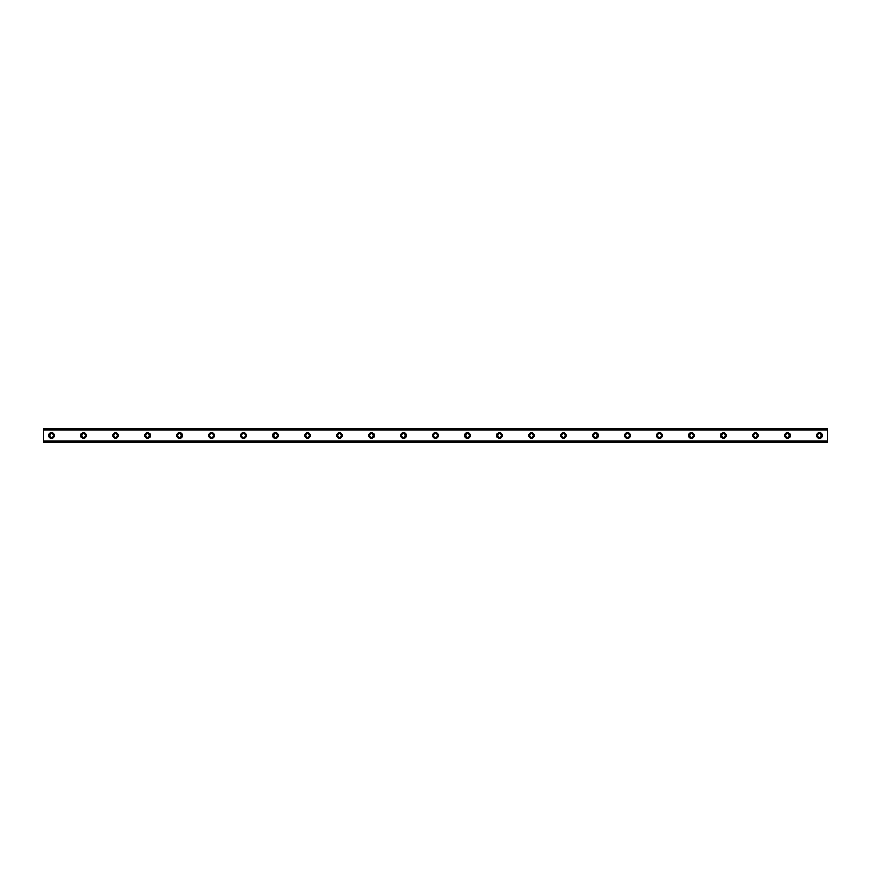 <?xml version="1.0" encoding="UTF-8"?>
<svg xmlns="http://www.w3.org/2000/svg" width="871" height="871" viewBox="0 0 871 871"><rect width="100%" height="100%" fill="white"/><g stroke="black" fill="none" stroke-linecap="round" stroke-linejoin="round"><path stroke-width="1.31" d="M51.552 432.702A2.798 2.798 0 0 0 48.754 435.5A2.798 2.798 0 0 0 51.552 438.298A2.798 2.798 0 0 0 54.35 435.5A2.798 2.798 0 0 0 51.552 432.702M819.448 432.702A2.798 2.798 0 0 0 816.65 435.5A2.798 2.798 0 0 0 819.448 438.298A2.798 2.798 0 0 0 822.246 435.5A2.798 2.798 0 0 0 819.448 432.702M787.46 432.702A2.798 2.798 0 0 0 784.651 435.5A2.798 2.798 0 0 0 787.46 438.298A2.798 2.798 0 0 0 790.258 435.5A2.798 2.798 0 0 0 787.46 432.702M755.462 432.702A2.798 2.798 0 0 0 752.664 435.5A2.798 2.798 0 0 0 755.462 438.298A2.798 2.798 0 0 0 758.26 435.5A2.798 2.798 0 0 0 755.462 432.702M723.463 432.702A2.798 2.798 0 0 0 720.665 435.5A2.798 2.798 0 0 0 723.463 438.298A2.798 2.798 0 0 0 726.262 435.5A2.798 2.798 0 0 0 723.463 432.702M691.465 432.702A2.798 2.798 0 0 0 688.667 435.5A2.798 2.798 0 0 0 691.465 438.298A2.798 2.798 0 0 0 694.263 435.5A2.798 2.798 0 0 0 691.465 432.702M659.467 432.702A2.798 2.798 0 0 0 656.669 435.5A2.798 2.798 0 0 0 659.467 438.298A2.798 2.798 0 0 0 662.276 435.5A2.798 2.798 0 0 0 659.467 432.702M627.479 432.702A2.798 2.798 0 0 0 624.681 435.5A2.798 2.798 0 0 0 627.479 438.298A2.798 2.798 0 0 0 630.277 435.5A2.798 2.798 0 0 0 627.479 432.702M595.481 432.702A2.798 2.798 0 0 0 592.683 435.5A2.798 2.798 0 0 0 595.481 438.298A2.798 2.798 0 0 0 598.279 435.5A2.798 2.798 0 0 0 595.481 432.702M563.483 432.702A2.798 2.798 0 0 0 560.684 435.5A2.798 2.798 0 0 0 563.483 438.298A2.798 2.798 0 0 0 566.281 435.5A2.798 2.798 0 0 0 563.483 432.702M531.484 432.702A2.798 2.798 0 0 0 528.686 435.5A2.798 2.798 0 0 0 531.484 438.298A2.798 2.798 0 0 0 534.282 435.5A2.798 2.798 0 0 0 531.484 432.702M499.497 432.702A2.798 2.798 0 0 0 496.688 435.5A2.798 2.798 0 0 0 499.497 438.298A2.798 2.798 0 0 0 502.295 435.5A2.798 2.798 0 0 0 499.497 432.702M467.498 432.702A2.798 2.798 0 0 0 464.7 435.5A2.798 2.798 0 0 0 467.498 438.298A2.798 2.798 0 0 0 470.296 435.5A2.798 2.798 0 0 0 467.498 432.702M435.5 432.702A2.798 2.798 0 0 0 432.702 435.5A2.798 2.798 0 0 0 435.5 438.298A2.798 2.798 0 0 0 438.298 435.5A2.798 2.798 0 0 0 435.5 432.702M403.502 432.702A2.798 2.798 0 0 0 400.704 435.5A2.798 2.798 0 0 0 403.502 438.298A2.798 2.798 0 0 0 406.3 435.5A2.798 2.798 0 0 0 403.502 432.702M371.503 432.702A2.798 2.798 0 0 0 368.705 435.5A2.798 2.798 0 0 0 371.503 438.298A2.798 2.798 0 0 0 374.312 435.5A2.798 2.798 0 0 0 371.503 432.702M339.516 432.702A2.798 2.798 0 0 0 336.718 435.5A2.798 2.798 0 0 0 339.516 438.298A2.798 2.798 0 0 0 342.314 435.5A2.798 2.798 0 0 0 339.516 432.702M307.517 432.702A2.798 2.798 0 0 0 304.719 435.5A2.798 2.798 0 0 0 307.517 438.298A2.798 2.798 0 0 0 310.316 435.5A2.798 2.798 0 0 0 307.517 432.702M275.519 432.702A2.798 2.798 0 0 0 272.721 435.5A2.798 2.798 0 0 0 275.519 438.298A2.798 2.798 0 0 0 278.317 435.5A2.798 2.798 0 0 0 275.519 432.702M243.521 432.702A2.798 2.798 0 0 0 240.723 435.5A2.798 2.798 0 0 0 243.521 438.298A2.798 2.798 0 0 0 246.319 435.5A2.798 2.798 0 0 0 243.521 432.702M211.533 432.702A2.798 2.798 0 0 0 208.724 435.5A2.798 2.798 0 0 0 211.533 438.298A2.798 2.798 0 0 0 214.331 435.5A2.798 2.798 0 0 0 211.533 432.702M179.535 432.702A2.798 2.798 0 0 0 176.737 435.5A2.798 2.798 0 0 0 179.535 438.298A2.798 2.798 0 0 0 182.333 435.5A2.798 2.798 0 0 0 179.535 432.702M147.537 432.702A2.798 2.798 0 0 0 144.738 435.5A2.798 2.798 0 0 0 147.537 438.298A2.798 2.798 0 0 0 150.335 435.5A2.798 2.798 0 0 0 147.537 432.702M115.538 432.702A2.798 2.798 0 0 0 112.74 435.5A2.798 2.798 0 0 0 115.538 438.298A2.798 2.798 0 0 0 118.336 435.5A2.798 2.798 0 0 0 115.538 432.702M83.54 432.702A2.798 2.798 0 0 0 80.742 435.5A2.798 2.798 0 0 0 83.54 438.298A2.798 2.798 0 0 0 86.349 435.5A2.798 2.798 0 0 0 83.54 432.702M43.55 428.804L827.45 428.804L43.55 428.695L827.45 428.695L43.55 428.695L43.55 429.893L827.45 429.893L827.45 441.107L43.55 441.107L43.55 429.893M83.54 437.296A1.796 1.796 0 0 1 81.743 435.5A1.796 1.796 0 0 1 83.54 433.704A1.796 1.796 0 0 1 85.347 435.5A1.796 1.796 0 0 1 83.54 437.296M51.552 437.296A1.796 1.796 0 0 1 49.745 435.5A1.796 1.796 0 0 1 51.552 433.704A1.796 1.796 0 0 1 53.349 435.5A1.796 1.796 0 0 1 51.552 437.296M819.448 437.296A1.796 1.796 0 0 1 817.651 435.5A1.796 1.796 0 0 1 819.448 433.704A1.796 1.796 0 0 1 821.255 435.5A1.796 1.796 0 0 1 819.448 437.296M787.46 437.296A1.796 1.796 0 0 1 785.653 435.5A1.796 1.796 0 0 1 787.46 433.704A1.796 1.796 0 0 1 789.257 435.5A1.796 1.796 0 0 1 787.46 437.296M755.462 437.296A1.796 1.796 0 0 1 753.655 435.5A1.796 1.796 0 0 1 755.462 433.704A1.796 1.796 0 0 1 757.258 435.5A1.796 1.796 0 0 1 755.462 437.296M723.463 437.296A1.796 1.796 0 0 1 721.667 435.5A1.796 1.796 0 0 1 723.463 433.704A1.796 1.796 0 0 1 725.26 435.5A1.796 1.796 0 0 1 723.463 437.296M691.465 437.296A1.796 1.796 0 0 1 689.669 435.5A1.796 1.796 0 0 1 691.465 433.704A1.796 1.796 0 0 1 693.272 435.5A1.796 1.796 0 0 1 691.465 437.296M659.467 437.296A1.796 1.796 0 0 1 657.67 435.5A1.796 1.796 0 0 1 659.467 433.704A1.796 1.796 0 0 1 661.274 435.5A1.796 1.796 0 0 1 659.467 437.296M627.479 437.296A1.796 1.796 0 0 1 625.672 435.5A1.796 1.796 0 0 1 627.479 433.704A1.796 1.796 0 0 1 629.276 435.5A1.796 1.796 0 0 1 627.479 437.296M595.481 437.296A1.796 1.796 0 0 1 593.684 435.5A1.796 1.796 0 0 1 595.481 433.704A1.796 1.796 0 0 1 597.277 435.5A1.796 1.796 0 0 1 595.481 437.296M563.483 437.296A1.796 1.796 0 0 1 561.686 435.5A1.796 1.796 0 0 1 563.483 433.704A1.796 1.796 0 0 1 565.279 435.5A1.796 1.796 0 0 1 563.483 437.296M531.484 437.296A1.796 1.796 0 0 1 529.688 435.5A1.796 1.796 0 0 1 531.484 433.704A1.796 1.796 0 0 1 533.292 435.5A1.796 1.796 0 0 1 531.484 437.296M499.497 437.296A1.796 1.796 0 0 1 497.689 435.5A1.796 1.796 0 0 1 499.497 433.704A1.796 1.796 0 0 1 501.293 435.5A1.796 1.796 0 0 1 499.497 437.296M467.498 437.296A1.796 1.796 0 0 1 465.691 435.5A1.796 1.796 0 0 1 467.498 433.704A1.796 1.796 0 0 1 469.295 435.5A1.796 1.796 0 0 1 467.498 437.296M435.5 437.296A1.796 1.796 0 0 1 433.704 435.5A1.796 1.796 0 0 1 435.5 433.704A1.796 1.796 0 0 1 437.296 435.5A1.796 1.796 0 0 1 435.5 437.296M403.502 437.296A1.796 1.796 0 0 1 401.705 435.5A1.796 1.796 0 0 1 403.502 433.704A1.796 1.796 0 0 1 405.309 435.5A1.796 1.796 0 0 1 403.502 437.296M371.503 437.296A1.796 1.796 0 0 1 369.707 435.5A1.796 1.796 0 0 1 371.503 433.704A1.796 1.796 0 0 1 373.311 435.5A1.796 1.796 0 0 1 371.503 437.296M339.516 437.296A1.796 1.796 0 0 1 337.708 435.5A1.796 1.796 0 0 1 339.516 433.704A1.796 1.796 0 0 1 341.312 435.5A1.796 1.796 0 0 1 339.516 437.296M307.517 437.296A1.796 1.796 0 0 1 305.721 435.5A1.796 1.796 0 0 1 307.517 433.704A1.796 1.796 0 0 1 309.314 435.5A1.796 1.796 0 0 1 307.517 437.296M275.519 437.296A1.796 1.796 0 0 1 273.723 435.5A1.796 1.796 0 0 1 275.519 433.704A1.796 1.796 0 0 1 277.316 435.5A1.796 1.796 0 0 1 275.519 437.296M243.521 437.296A1.796 1.796 0 0 1 241.724 435.5A1.796 1.796 0 0 1 243.521 433.704A1.796 1.796 0 0 1 245.328 435.5A1.796 1.796 0 0 1 243.521 437.296M211.533 437.296A1.796 1.796 0 0 1 209.726 435.5A1.796 1.796 0 0 1 211.533 433.704A1.796 1.796 0 0 1 213.33 435.5A1.796 1.796 0 0 1 211.533 437.296M179.535 437.296A1.796 1.796 0 0 1 177.728 435.5A1.796 1.796 0 0 1 179.535 433.704A1.796 1.796 0 0 1 181.331 435.5A1.796 1.796 0 0 1 179.535 437.296M147.537 437.296A1.796 1.796 0 0 1 145.74 435.5A1.796 1.796 0 0 1 147.537 433.704A1.796 1.796 0 0 1 149.333 435.5A1.796 1.796 0 0 1 147.537 437.296M115.538 437.296A1.796 1.796 0 0 1 113.742 435.5A1.796 1.796 0 0 1 115.538 433.704A1.796 1.796 0 0 1 117.345 435.5A1.796 1.796 0 0 1 115.538 437.296M43.55 442.196L827.45 442.294L43.55 442.196L43.55 441.227L827.45 441.107M827.45 441.227L827.45 442.196M827.45 442.294L43.55 442.294L827.45 442.305M827.45 428.804L827.45 429.893M827.45 429.773L43.55 429.773"/></g></svg>
